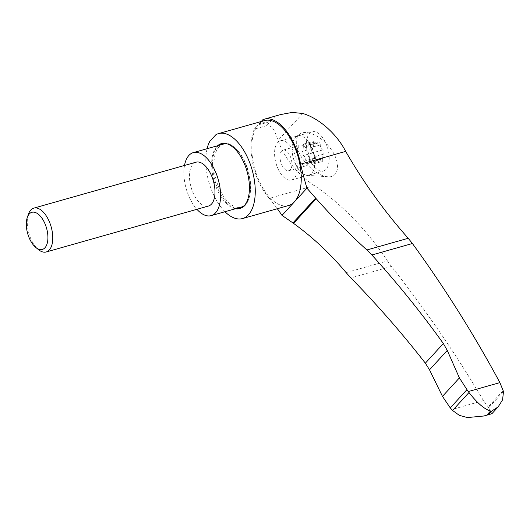 <?xml version="1.0" encoding="UTF-8"?>
<svg xmlns="http://www.w3.org/2000/svg" width="530" height="530" viewBox="0 0 530 530"><rect width="100%" height="100%" fill="white"/><g stroke="black" fill="none" stroke-linecap="round" stroke-linejoin="round"><path stroke-width="0.4" stroke-dasharray="2.65 1.99" d="M503.5 391.537L488.7 407.702L491.946 413.652M302.703 113.453L278.137 140.278C283.345 156.986 298.469 175.589 314.409 185.56C342.592 204.971 366.945 230.099 387.463 260.932L346.123 272.639M488.7 407.702L483.426 400.594C456.032 354.219 425.365 309.5 391.425 266.438L387.463 260.932M297.277 147.996C295.409 141.576 296.23 136.952 299.735 134.123C306.671 128.916 322.041 136.687 330.402 148.453C340.744 161.511 339.77 178.199 327.679 176.742C316.456 176.099 301.033 161.147 297.277 147.996M262.933 119.647L280.767 114.533M314.409 185.56L269.313 198.326A192.178 97.811 74.2 0 1 277.329 208.714M316.953 143.471A3.962 2.014 -105.8 0 1 314.76 142.08A2.266 1.153 -105.8 0 0 313.508 141.291A2.266 1.153 -105.8 0 0 313.064 143.935L303.511 146.638A2.266 1.153 74.2 0 1 303.955 143.994A2.266 1.153 74.2 0 1 305.207 144.789A3.962 2.014 74.2 0 0 307.4 146.174L316.953 143.471A3.962 2.014 -105.8 0 0 317.854 142.504L308.301 145.213A3.962 2.014 74.2 0 1 307.4 146.174M303.511 146.638A3.962 2.014 74.2 0 1 302.756 151.269A2.266 1.153 74.2 0 0 302.173 153.276A2.266 1.153 74.2 0 0 303.458 155.535A3.962 2.014 74.2 0 1 305.803 160.59A2.266 1.153 74.2 0 0 307.691 163.558L317.245 160.848A2.266 1.153 -105.8 0 0 317.761 160.298L308.208 163.001A3.962 2.014 74.2 0 1 309.109 162.041A3.962 2.014 74.2 0 1 311.302 163.425A2.266 1.153 74.2 0 0 312.554 164.22L322.107 161.518A2.266 1.153 -105.8 0 0 322.551 158.868L312.998 161.577A3.962 2.014 74.2 0 1 313.753 156.946A2.266 1.153 74.2 0 0 314.336 154.939A2.266 1.153 74.2 0 0 313.051 152.68A3.962 2.014 74.2 0 1 310.706 147.625A2.266 1.153 74.2 0 0 308.818 144.657L318.371 141.954A2.266 1.153 -105.8 0 0 317.854 142.504M308.301 145.213A2.266 1.153 74.2 0 1 308.818 144.657M312.998 161.577A2.266 1.153 74.2 0 1 312.554 164.22M308.208 163.001A2.266 1.153 74.2 0 1 307.691 163.558M322.551 158.868A3.962 2.014 -105.8 0 1 323.307 154.243A2.266 1.153 -105.8 0 0 323.89 152.236A2.266 1.153 -105.8 0 0 322.604 149.97A3.962 2.014 -105.8 0 1 320.259 144.922A2.266 1.153 -105.8 0 0 318.371 141.954M309.109 162.041L318.662 159.338A3.962 2.014 -105.8 0 1 320.855 160.722A2.266 1.153 -105.8 0 0 322.107 161.518M318.662 159.338A3.962 2.014 -105.8 0 0 317.761 160.298M313.064 143.935A3.962 2.014 -105.8 0 1 312.309 148.559A2.266 1.153 -105.8 0 0 311.726 150.566A2.266 1.153 -105.8 0 0 313.011 152.832A3.962 2.014 -105.8 0 1 315.357 157.88A2.266 1.153 -105.8 0 0 317.245 160.848M28.408 214.239A22.783 11.594 -105.8 0 0 31.224 239.639A22.783 11.594 -105.8 0 0 38.418 249.597M196.02 162.2A22.783 11.594 -105.8 0 0 193.443 193.715A22.783 11.594 -105.8 0 0 208.436 206.044M184.5 165.466A32.754 16.668 -105.8 0 0 189.601 197.909A32.754 16.668 -105.8 0 0 196.915 209.31M223.382 144.1A32.754 16.668 -105.8 0 0 219.678 189.395A32.754 16.668 -105.8 0 0 241.223 207.124M244.602 205.296A32.754 16.668 -105.8 0 0 248.981 198.339A32.754 16.668 -105.8 0 0 234.591 147.512A32.754 16.668 -105.8 0 0 227.218 143.882M281.847 164.916A10.68 5.432 -105.8 0 0 288.877 170.693A10.68 5.432 -105.8 0 0 291.195 158.94A10.68 5.432 -105.8 0 0 283.053 150.142A10.68 5.432 -105.8 0 0 281.847 164.916M299.364 159.954A10.68 5.432 -105.8 0 0 306.386 165.738A10.68 5.432 -105.8 0 0 308.712 153.978A10.68 5.432 -105.8 0 0 300.57 145.187A10.68 5.432 -105.8 0 0 299.364 159.954M295.627 164.028A20.365 10.361 -105.8 0 0 309.023 175.052A20.365 10.361 -105.8 0 0 313.449 152.633A20.365 10.361 -105.8 0 0 297.933 135.865A20.365 10.361 -105.8 0 0 295.627 164.028M309.957 159.974A20.365 10.361 -105.8 0 0 323.353 170.998A20.365 10.361 -105.8 0 0 327.779 148.579A20.365 10.361 -105.8 0 0 312.263 131.811A20.365 10.361 -105.8 0 0 309.957 159.974M235.466 208.754A33.748 17.179 74.2 0 1 217.525 190.316A33.748 17.179 74.2 0 1 216.803 146.538A33.748 17.179 74.2 0 1 217.625 145.73M218.565 145.458A33.748 17.179 -105.8 0 0 218.466 190.051A33.748 17.179 -105.8 0 0 236.413 208.489M240.196 208.436A33.748 17.179 -105.8 0 0 240.673 208.316A33.748 17.179 -105.8 0 0 248.663 199.267A33.748 17.179 -105.8 0 0 233.836 146.889A33.748 17.179 -105.8 0 0 222.282 143.372A33.748 17.179 -105.8 0 0 221.818 143.517M278.118 168.99A20.365 10.361 -105.8 0 0 291.513 180.008A20.365 10.361 -105.8 0 0 295.939 157.595A20.365 10.361 -105.8 0 0 280.416 140.828A20.365 10.361 -105.8 0 0 278.118 168.99M295.502 164.068A20.365 10.361 -105.8 0 0 307.002 175.278A20.365 10.361 -105.8 0 0 308.897 175.092A20.365 10.361 -105.8 0 0 313.323 152.673A20.365 10.361 -105.8 0 0 297.8 135.905A20.365 10.361 -105.8 0 0 296.091 136.74A20.365 10.361 -105.8 0 0 292.003 150.474A20.365 10.361 -105.8 0 0 295.502 164.068M224.972 211.722A44.142 22.465 74.2 0 1 207.097 148.705M270.201 121.608A44.142 22.465 74.2 0 1 271.42 120.277L270.201 121.608L257.964 125.073L254.215 129.161L266.669 125.636C273.884 125.279 274.805 132.606 278.137 140.278M261.224 121.516L259.183 123.742A44.142 22.465 74.2 0 1 264.496 120.588M288.545 205.541A44.142 22.465 74.2 0 1 257.249 176.291A44.142 22.465 74.2 0 1 257.964 125.073M259.183 123.742L271.42 120.277M269.313 198.326A45.567 23.194 74.2 0 1 254.215 129.161M483.426 400.594L451.745 409.558M503.248 390.531L488.11 407.06M314.76 142.08L305.207 144.789M320.259 144.922L310.706 147.625M322.604 149.97L313.051 152.68M323.307 154.243L313.753 156.946M320.855 160.722L311.302 163.425M315.357 157.88L305.803 160.59M313.011 152.832L303.458 155.535M312.309 148.559L302.756 151.269M275.388 116.123L266.669 125.636M391.425 266.438L350.88 277.912M303.955 143.994L313.508 141.291M288.877 170.693L306.386 165.738M283.053 150.142L300.57 145.187M309.023 175.052L323.353 170.998M297.933 135.865L312.263 131.811M239.726 208.581L240.673 208.316M221.341 143.637L222.282 143.372M234.591 147.512L233.836 146.889M248.981 198.339L248.663 199.267M291.513 180.008L308.897 175.092M280.416 140.828L297.8 135.905M307.002 175.278L327.679 176.742M296.091 136.74L299.735 134.123"/><path stroke-width="0.79" d="M261.224 121.516L262.933 119.647A45.567 23.194 74.2 0 1 264.119 119.243L280.767 114.533L292.169 112.433L302.703 113.453C318.841 118.111 336.663 133.739 345.692 151.394C363.606 182.559 384.449 211.523 408.213 238.281L412.419 243.508C444.875 288.194 474.032 334.562 499.889 382.614L468.215 391.577L468.99 392.518C477.073 402.913 484.248 409.094 490.522 411.055L491.442 411.227L498.107 406.921L491.946 413.652L483.903 415.997L467.361 417.567L459.351 415.354L452.554 410.472L450.261 407.895L442.477 396.374L429.499 369.801L425.351 363.183C402.257 333.483 377.433 305.061 350.88 277.912L346.123 272.639C330.568 253.95 313.058 237.526 293.574 223.375L292.931 222.925L315.642 198.127L306.95 188.163L282.02 215.379L292.931 222.925M498.107 406.921L502.572 399.885L503.5 391.537L499.889 382.614M315.642 198.127L316.171 198.704C332.158 216.671 349.058 233.763 366.873 249.981L371.875 254.99C397.447 283.206 421.27 312.72 443.345 343.539L447.274 350.423L429.505 369.821L447.267 350.396M345.692 151.394L300.603 164.161A45.567 23.194 74.2 0 0 264.119 119.243M277.329 208.714A192.178 97.811 74.2 0 1 282.02 215.379M29.68 238.99A19.292 9.818 -105.8 0 0 35.768 247.417A19.292 9.818 -105.8 0 0 47.647 241.322A19.292 9.818 -105.8 0 0 40.605 216.445A19.292 9.818 -105.8 0 0 27.288 217.485A19.292 9.818 -105.8 0 0 29.68 238.99M35.768 247.417L38.418 249.597A22.783 11.594 -105.8 0 0 46.216 251.975A22.783 11.594 -105.8 0 0 51.165 226.893A22.783 11.594 -105.8 0 0 33.801 208.131A22.783 11.594 -105.8 0 0 28.408 214.239L27.288 217.485M46.216 251.975L208.436 206.044A22.783 11.594 -105.8 0 0 213.385 180.969A22.783 11.594 -105.8 0 0 196.02 162.2L33.801 208.131M196.915 209.31A32.754 16.668 -105.8 0 0 211.152 215.637A32.754 16.668 -105.8 0 0 218.267 179.584A32.754 16.668 -105.8 0 0 193.304 152.614A32.754 16.668 -105.8 0 0 184.5 165.466M211.152 215.637L241.223 207.124A32.754 16.668 -105.8 0 0 244.602 205.296M227.218 143.882A32.754 16.668 -105.8 0 0 223.382 144.1L193.304 152.614M217.625 145.73A33.748 17.179 74.2 0 1 221.341 143.637A33.748 17.179 74.2 0 1 247.06 171.435A33.748 17.179 74.2 0 1 239.726 208.581A33.748 17.179 74.2 0 1 235.466 208.754M236.413 208.489A33.748 17.179 -105.8 0 0 240.196 208.436M221.818 143.517A33.748 17.179 -105.8 0 0 218.565 145.458M209.814 141.351L215.902 134.706L209.814 141.351A44.142 22.465 74.2 0 0 207.097 148.705M215.902 134.706A44.142 22.465 74.2 0 1 218.499 133.613A44.142 22.465 74.2 0 1 252.141 169.964A44.142 22.465 74.2 0 1 242.548 218.559A44.142 22.465 74.2 0 1 224.972 211.722M218.499 133.613L264.496 120.588A44.142 22.465 74.2 0 1 298.138 156.946A44.142 22.465 74.2 0 1 288.545 205.541L242.548 218.559M468.215 391.577L459.391 377.903L447.274 350.423M306.95 188.163A192.178 97.811 74.2 0 1 300.603 164.161M468.99 392.518L452.554 410.472M490.522 411.055L486.812 415.109M491.442 411.227L488.375 414.579M443.345 343.539L425.351 363.183M316.171 198.704L293.574 223.375M412.419 243.508L371.875 254.99M408.213 238.281L366.873 249.981M459.391 377.903L442.477 396.374M466.784 389.848L450.261 407.895M483.903 415.997L491.701 413.791"/></g></svg>
